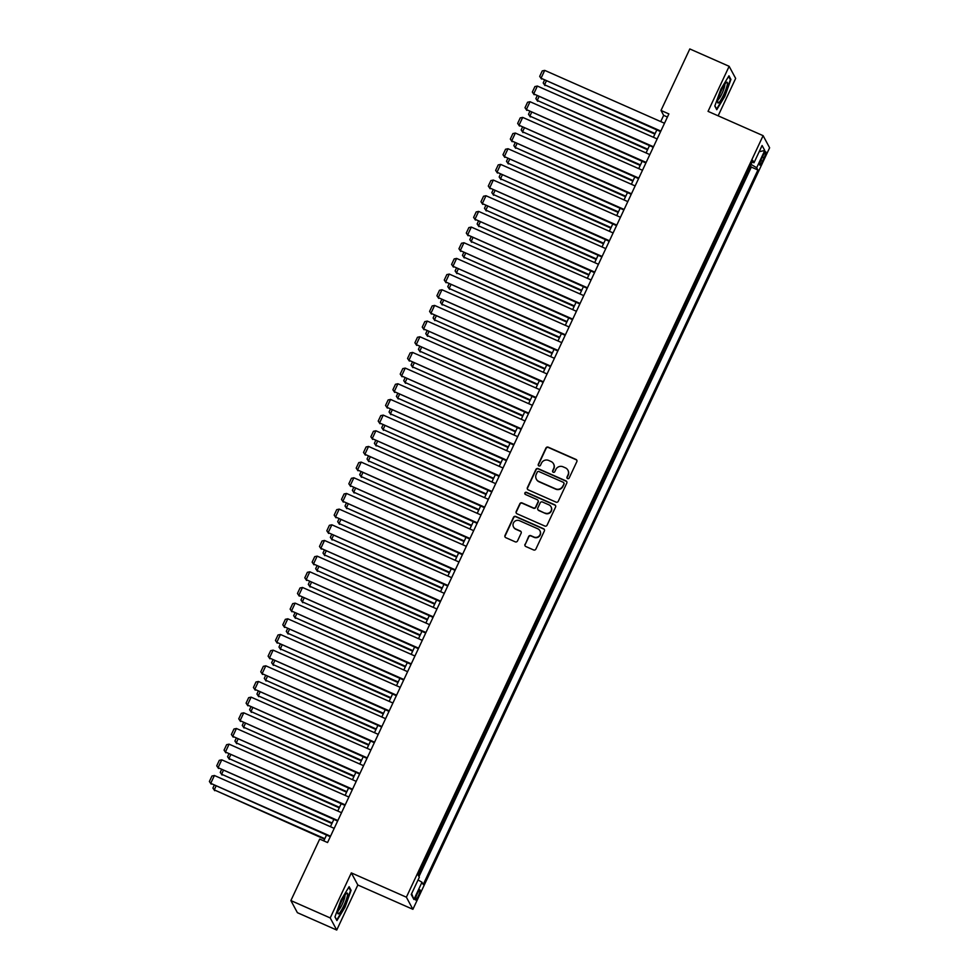 <?xml version="1.0" encoding="UTF-8"?>
<svg xmlns="http://www.w3.org/2000/svg" width="979" height="979" viewBox="0 0 979 979"><rect width="100%" height="100%" fill="white"/><g stroke="black" fill="none" stroke-linecap="round" stroke-linejoin="round"><path stroke-width="1.47" d="M567.587 478.596A1.199 1.175 -28.2 0 0 569.178 477.997L576.827 461.66A1.713 1.677 -28.2 0 0 576.007 459.445L548.216 447.17A1.713 1.677 -28.2 0 0 545.952 448.027L538.291 464.364A1.199 1.175 -28.2 0 0 538.866 465.918A1.199 1.175 -28.2 0 0 540.457 465.319L541.448 463.202A5.482 5.36 -28.2 0 1 548.693 460.46L551.006 461.488A5.482 5.36 -28.2 0 1 553.649 468.586L552.658 470.703A1.199 1.175 -28.2 0 0 553.233 472.257A1.199 1.175 -28.2 0 0 554.812 471.658L555.803 469.541A5.482 5.36 -28.2 0 1 563.047 466.812L565.372 467.827A5.482 5.36 -28.2 0 1 568.004 474.937L567.012 477.042A1.199 1.175 -28.2 0 0 567.587 478.596M418.327 895.956A5.58 0.942 113.8 0 0 420.015 889.801A5.58 0.942 113.8 0 0 417.201 893.851A5.58 0.942 113.8 0 0 415.512 900.007A5.58 0.942 113.8 0 0 418.327 895.956M524.989 544.287A1.713 1.677 -28.2 0 0 525.809 546.515L533.604 549.953A1.713 1.677 -28.2 0 0 535.868 549.097L544.373 530.948A1.713 1.677 -28.2 0 0 543.553 528.733L515.749 516.459A1.713 1.677 -28.2 0 0 513.486 517.316L504.993 535.464A1.713 1.677 -28.2 0 0 505.813 537.679L515.235 541.84A1.713 1.677 -28.2 0 0 517.499 540.983L521.134 533.212A1.713 1.677 -28.2 0 0 520.314 530.997L515.639 528.941A4.577 4.479 -28.2 0 1 514.269 521.783A4.577 4.479 -28.2 0 1 519.494 520.706L537.789 528.782A4.577 4.479 -28.2 0 1 539.16 535.941A4.577 4.479 -28.2 0 1 533.934 537.018L530.887 535.672A1.713 1.677 -28.2 0 0 528.623 536.529L525.16 544.618A1.713 1.677 -28.2 0 0 525.123 545.939M351.326 872.889L330.217 917.935L290.885 900.57L297.396 912.685L336.727 930.05L357.837 885.004L412.893 909.307L406.383 897.192L351.326 872.889L357.837 885.004M718.145 115.816L735.657 78.43L729.147 66.315L708.05 111.361L763.106 135.665L406.383 897.192M729.147 66.315L689.816 48.95L661.009 110.456L663.652 115.363L660.727 121.592M290.885 900.57L319.705 839.076L327.561 842.54L668.877 113.919L661.009 110.456M556.011 502.117A1.713 1.677 -28.2 0 0 558.275 501.26L566.78 483.112A1.713 1.677 -28.2 0 0 565.96 480.897L538.156 468.623A1.713 1.677 -28.2 0 0 535.892 469.479L527.4 487.628A1.713 1.677 -28.2 0 0 528.219 489.855L556.011 502.117M555.582 507.036L547.077 525.185A1.713 1.677 -28.2 0 1 544.813 526.041L517.01 513.767A1.713 1.677 -28.2 0 1 516.19 511.552L519.825 503.781A1.713 1.677 -28.2 0 1 522.088 502.925L533.371 507.905A1.713 1.677 -28.2 0 0 535.635 507.049L538.046 501.897A1.713 1.677 -28.2 0 0 537.226 499.669L525.49 494.493A1.199 1.175 -28.2 0 1 525.123 492.621A1.199 1.175 -28.2 0 1 526.494 492.339L554.75 504.809A1.713 1.677 -28.2 0 1 555.582 507.036M418.376 875.495L419.979 870.918M423.075 864.31L427.321 855.242M430.417 848.634L434.664 839.578M437.76 832.97L442.006 823.902M445.09 817.306L449.337 808.238M452.433 801.63L456.679 792.562M459.775 785.966L464.022 776.898M467.118 770.289L471.364 761.234M474.46 754.625L478.694 745.557M481.79 738.949L486.037 729.893M489.133 723.285L493.379 714.217M496.475 707.621L500.722 698.553M503.818 691.945L508.064 682.877M511.16 676.281L515.395 667.213M518.491 660.605L522.737 651.549M525.833 644.941L530.08 635.873M533.176 629.264L537.422 620.209M540.518 613.6L544.765 604.532M547.861 597.936L552.095 588.868M555.191 582.26L559.437 573.192M562.533 566.596L566.78 557.528M569.876 550.92L574.122 541.864M577.218 535.256L581.465 526.188M584.561 519.58L588.795 510.524M591.891 503.916L596.138 494.848M599.234 488.252L603.48 479.184M606.576 472.576L610.823 463.52M613.919 456.912L618.165 447.844M621.249 441.235L625.495 432.18M628.591 425.571L632.838 416.503M635.934 409.895L640.18 400.839M643.276 394.231L647.523 385.163M650.619 378.567L654.865 369.499M657.949 362.891L662.196 353.835M665.292 347.227L669.538 338.159M672.634 331.551L676.881 322.495M679.977 315.887L684.223 306.819M687.319 300.21L691.566 291.155M694.649 284.546L698.896 275.478M701.992 268.882L706.238 259.814M709.334 253.206L713.581 244.15M716.677 237.542L720.923 228.474M724.019 221.866L728.266 212.81M731.35 206.202L735.596 197.134M738.692 190.526L743.098 181.127M763.008 155.71L761.393 159.161A5.409 0.918 113.8 0 0 759.753 165.121A5.409 0.918 113.8 0 0 762.482 161.192L764.097 157.741A5.409 0.918 113.8 0 0 765.737 151.782A5.409 0.918 113.8 0 0 763.008 155.71M412.893 909.307L769.616 147.78L763.106 135.665M418.057 879.937L421.986 882.238L423.222 884.526L757.917 170.003L756.694 167.715L750.954 164.362M421.986 882.238L413.909 899.468L411.241 894.488L419.318 877.257L418.082 874.969L752.79 160.446L754.014 162.734L762.09 145.504L764.77 150.485L756.694 167.715M418.963 876.597L751.321 167.091L750.722 165.989L746.035 174.862M330.217 917.935L336.727 930.05M656.823 129.95L653.385 137.268M649.481 145.614L646.054 152.932M642.138 161.29L638.712 168.596M634.796 176.954L631.369 184.272M627.453 192.618L624.027 199.936M620.123 208.294L616.684 215.613M612.781 223.958L609.354 231.277M605.438 239.635L602.012 246.953M598.096 255.299L594.669 262.617M590.753 270.975L587.327 278.281M583.423 286.639L579.996 293.957M576.08 302.303L572.654 309.621M568.738 317.979L565.311 325.297M561.395 333.643L557.969 340.961M554.053 349.319L550.626 356.637M546.723 364.983L543.296 372.301M539.38 380.66L535.954 387.965M532.038 396.324L528.611 403.642M524.695 411.988L521.269 419.306M517.353 427.664L513.926 434.982M510.022 443.328L506.596 450.646M502.68 459.004L499.253 466.322M495.337 474.668L491.911 481.986M487.995 490.332L484.568 497.65M480.652 506.008L477.226 513.326M473.322 521.672L469.896 528.99M465.98 537.349L462.553 544.667M458.637 553.013L455.211 560.331M451.295 568.689L447.868 576.007M443.952 584.353L440.526 591.671M436.622 600.017L433.195 607.335M429.279 615.693L425.853 623.011M421.937 631.357L418.51 638.675M414.594 647.033L411.168 654.351M407.264 662.697L403.825 670.015M399.921 678.374L396.495 685.692M392.579 694.038L389.152 701.356M385.236 709.702L381.81 717.02M377.894 725.378L374.467 732.696M370.564 741.042L367.125 748.36M363.221 756.718L359.795 764.036M355.879 772.382L352.452 779.7M348.536 788.058L345.11 795.376M341.194 803.722L337.767 811.04M333.863 819.386L330.425 826.704M326.521 835.063L323.792 840.875M667.421 117.027L663.652 115.363M751.321 167.091L757.917 170.003M751.97 162.196L754.014 162.734M759.19 151.708L764.77 150.485M413.909 899.468L411.633 893.656M720.899 89.089L714.805 106.038L716.763 109.685L724.827 96.383L730.921 79.446L728.963 75.799L720.899 89.089M336.911 920.566L344.975 907.276L351.082 890.327L349.124 886.68L341.059 899.97L334.953 916.919L336.911 920.566M729.991 79.03L730.921 79.446M350.152 889.911L351.082 890.327M567.135 478.241A1.199 1.175 -28.2 0 1 567.184 477.373L568.175 475.256A5.482 5.36 -28.2 0 0 567.979 470.324M553.612 463.985A5.482 5.36 -28.2 0 1 553.82 468.917L552.829 471.034A1.199 1.175 -28.2 0 0 552.78 471.902M576.876 460.338A1.713 1.677 -28.2 0 0 576.178 459.763L548.387 447.501A1.713 1.677 -28.2 0 0 546.123 448.358L538.462 464.695A1.199 1.175 -28.2 0 0 538.413 465.563M566.829 481.79A1.713 1.677 -28.2 0 0 566.131 481.227L538.34 468.953A1.713 1.677 -28.2 0 0 536.076 469.81L527.571 487.958A1.713 1.677 -28.2 0 0 527.522 489.28M563.831 483.846A1.199 1.175 -28.2 0 0 563.243 482.292L538.854 471.523A1.199 1.175 -28.2 0 0 537.263 472.123L536.223 474.362A5.482 5.36 -28.2 0 0 538.854 481.46L555.534 488.827A5.482 5.36 -28.2 0 0 562.778 486.086L564.002 484.177A1.199 1.175 -28.2 0 0 563.88 482.977M536.419 479.294A5.482 5.36 -28.2 0 0 539.037 481.79L538.854 481.46M564.002 484.177L562.962 486.404A5.482 5.36 -28.2 0 1 555.705 489.145L539.037 481.79M538.083 500.563A1.713 1.677 -28.2 0 1 538.217 502.215L535.807 507.367A1.713 1.677 -28.2 0 1 533.543 508.223L522.272 503.255A1.713 1.677 -28.2 0 0 520.008 504.112L516.361 511.87A1.713 1.677 -28.2 0 0 516.325 513.192M555.619 505.702A1.713 1.677 -28.2 0 0 554.934 505.14L526.665 492.67A1.199 1.175 -28.2 0 0 525.038 494.138M545.058 513.057A4.577 4.479 -28.2 0 0 551.03 506.779A4.577 4.479 -28.2 0 0 548.913 504.834L542.476 501.994A1.713 1.677 -28.2 0 0 540.212 502.839L537.789 508.003A1.713 1.677 -28.2 0 0 538.621 510.218L545.242 513.388A4.577 4.479 -28.2 0 0 551.116 506.951M537.924 509.643A1.713 1.677 -28.2 0 0 538.793 510.548L538.621 510.218M545.242 513.388L538.793 510.548M539.992 530.899A4.577 4.479 -28.2 0 1 534.118 537.336L531.059 535.99A1.713 1.677 -28.2 0 0 528.795 536.847L525.16 544.618M513.62 527.155A4.577 4.479 -28.2 0 0 515.811 529.26L515.639 528.941M521.183 531.891A1.713 1.677 -28.2 0 0 520.485 531.328L515.811 529.26M544.422 529.627A1.713 1.677 -28.2 0 0 543.724 529.052L515.933 516.79A1.713 1.677 -28.2 0 0 513.669 517.646L505.164 535.794A1.713 1.677 -28.2 0 0 505.115 537.116M655.122 133.572L544.557 84.769L654.878 134.086M546.258 81.147L544.557 84.769L543.198 82.934L544.422 80.327M544.997 85.589L543.198 82.934M660.837 131.088L541.044 78.222L660.592 131.614M664.508 123.256L544.716 70.378L541.044 78.222L539.686 76.386L542.256 70.904L544.716 70.378M541.485 79.042L539.686 76.386M723.689 94.73A11.344 1.921 113.8 0 0 726.394 82.469A11.344 1.921 113.8 0 0 721.401 90.472A11.344 1.921 113.8 0 0 717.656 102.269A11.344 1.921 113.8 0 0 723.689 94.73M717.974 99.785A8.591 1.456 113.8 0 0 721.976 93.58A8.591 1.456 113.8 0 0 724.778 84.378M728.584 76.423L730.358 79.715L724.448 96.138L716.64 109.024L714.89 105.781M347.41 895.724A11.344 1.921 113.8 0 0 346.554 893.35A11.344 1.921 113.8 0 0 341.781 900.9A11.344 1.921 113.8 0 0 338 911.241A11.344 1.921 113.8 0 0 337.804 913.162A11.344 1.921 113.8 0 0 342.148 908.953A11.344 1.921 113.8 0 0 347.41 895.724M338.122 910.666A8.591 1.456 113.8 0 0 341.769 905.22A8.591 1.456 113.8 0 0 344.828 896.972A8.591 1.456 113.8 0 0 344.926 895.259M336.482 919.77L335.051 916.662M348.744 887.304L350.519 890.596L344.596 907.019L336.788 919.905M647.78 149.236L537.226 100.433L647.535 149.75M538.915 96.811L537.226 100.433L535.856 98.598L537.079 96.003M537.667 101.253L535.856 98.598M640.437 164.913L529.884 116.109L640.193 165.427M531.573 112.487L529.884 116.109L528.513 114.274L529.737 111.667M530.324 116.929L528.513 114.274M633.095 180.577L522.541 131.773L632.862 181.091M524.242 128.151L522.541 131.773L521.183 129.938L522.394 127.343M522.982 132.593L521.183 129.938M625.765 196.241L515.199 147.45L625.52 196.767M516.9 143.815L515.199 147.45L513.84 145.614L515.064 143.007M515.639 148.257L513.84 145.614M653.495 146.764L533.702 93.886L653.25 147.278M657.166 138.932L537.373 86.054L533.702 93.886L532.343 92.05L534.913 86.568L537.373 86.054M534.142 94.706L532.343 92.05M646.152 162.428L526.359 109.55L645.907 162.955M649.823 154.596L530.031 101.718L526.359 109.55L525.001 107.727L527.571 102.244L530.031 101.718M526.8 110.37L525.001 107.727M638.81 178.105L519.029 125.226L638.565 178.619M642.481 170.273L522.688 117.394L519.029 125.226L517.658 123.391L520.228 117.908L522.688 117.394M519.47 126.046L517.658 123.391M631.479 193.769L511.687 140.89L631.235 194.283M635.138 185.937L515.358 133.058L511.687 140.89L510.316 139.067L512.886 133.572L515.358 133.058M512.127 141.71L510.316 139.067M618.422 211.917L507.856 163.114L618.177 212.431M509.557 159.491L507.856 163.114L506.498 161.278L507.722 158.671M508.297 163.934L506.498 161.278M624.137 209.445L504.344 156.567L623.892 209.959M627.808 201.601L508.015 148.735L504.344 156.567L502.986 154.731L505.556 149.249L508.015 148.735M504.785 157.386L502.986 154.731M611.08 227.581L500.526 178.778L610.835 228.107M502.215 175.155L500.526 178.778L499.155 176.954L500.379 174.348M500.967 179.598L499.155 176.954M616.794 225.109L497.002 172.231L616.55 225.623M620.466 217.277L500.673 164.399L497.002 172.231L495.643 170.395L498.213 164.913L500.673 164.399M497.442 173.05L495.643 170.395M603.737 243.257L493.183 194.454L603.492 243.771M494.884 190.832L493.183 194.454L491.813 192.618L493.037 190.012M493.624 195.274L491.813 192.618M609.452 240.773L489.659 187.907L609.207 241.299M613.123 232.941L493.33 180.063L489.659 187.907L488.301 186.071L490.871 180.589L493.33 180.063M490.1 188.714L488.301 186.071M596.407 258.921L485.841 210.118L596.162 259.435M487.542 206.496L485.841 210.118L484.483 208.282L485.694 205.688M486.282 210.938L484.483 208.282M602.109 256.449L482.329 203.571L601.877 256.963M605.781 248.617L485.988 195.739L482.329 203.571L480.958 201.735L483.528 196.253L485.988 195.739M482.769 204.391L480.958 201.735M589.064 274.597L478.498 225.794L588.82 275.111M480.199 222.172L478.498 225.794L477.14 223.958L478.364 221.352M478.939 226.614L477.14 223.958M594.779 272.113L474.986 219.235L594.534 272.639M598.438 264.281L478.658 211.403L474.986 219.235L473.616 217.411L476.186 211.929L478.658 211.403M475.427 220.055L473.616 217.411M581.722 290.261L471.156 241.458L581.477 290.775M472.857 237.836L471.156 241.458L469.798 239.622L471.021 237.028M471.597 242.278L469.798 239.622M587.437 287.789L467.644 234.911L587.192 288.303M591.108 279.957L471.315 227.079L467.644 234.911L466.285 233.075L468.855 227.593L471.315 227.079M468.084 235.731L466.285 233.075M574.379 305.925L463.826 257.122L574.135 306.451M465.514 253.5L463.826 257.122L462.455 255.299L463.679 252.692M464.266 257.942L462.455 255.299M580.094 303.453L460.301 250.575L579.849 303.967M583.765 295.621L463.973 242.743L460.301 250.575L458.943 248.752L461.513 243.257L463.973 242.743M460.742 251.395L458.943 248.752M567.037 321.601L456.483 272.798L566.804 322.115M458.184 269.176L456.483 272.798L455.113 270.963L456.336 268.356M456.924 273.618L455.113 270.963M572.752 319.13L452.959 266.251L572.507 319.643M576.423 311.285L456.63 258.419L452.959 266.251L451.6 264.416L454.17 258.933L456.63 258.419M453.399 267.071L451.6 264.416M565.409 334.794L445.629 281.915L565.177 335.307M569.08 326.962L449.3 274.083L445.629 281.915L444.258 280.08L446.828 274.597L449.3 274.083M446.069 282.735L444.258 280.08M558.079 350.458L438.286 297.592L557.834 350.984M561.738 342.626L441.957 289.747L438.286 297.592L436.915 295.756L439.485 290.273L441.957 289.747M438.727 298.399L436.915 295.756M559.707 337.265L449.141 288.462L559.462 337.792M450.842 284.84L449.141 288.462L447.782 286.639L448.994 284.032M449.581 289.282L447.782 286.639M552.364 352.942L441.798 304.139L552.119 353.456M443.499 300.516L441.798 304.139L440.44 302.303L441.664 299.696M442.239 304.958L440.44 302.303M545.022 368.606L434.456 319.803L544.777 369.12M436.157 316.18L434.456 319.803L433.097 317.967L434.321 315.373M434.896 320.622L433.097 317.967M550.736 366.134L430.944 313.256L550.492 366.648M554.408 358.302L434.615 305.424L430.944 313.256L429.585 311.42L432.155 305.938L434.615 305.424M431.384 314.075L429.585 311.42M537.679 384.282L427.125 335.479L537.434 384.796M428.814 331.857L427.125 335.479L425.755 333.643L426.979 331.037M427.566 336.299L425.755 333.643M543.394 381.798L423.601 328.92L543.149 382.324M547.065 373.966L427.272 321.088L423.601 328.92L422.243 327.096L424.813 321.614L427.272 321.088M424.042 329.739L422.243 327.096M530.337 399.946L419.783 351.143L530.104 400.46M421.484 347.521L419.783 351.143L418.425 349.307L419.636 346.713M420.224 351.963L418.425 349.307M536.051 397.474L416.259 344.596L535.807 397.988M539.723 389.642L419.93 336.764L416.259 344.596L414.9 342.76L417.47 337.278L419.93 336.764M416.699 345.416L414.9 342.76M523.006 415.61L412.44 366.807L522.762 416.136M414.141 363.185L412.44 366.807L411.082 364.983L412.294 362.377M412.881 367.627L411.082 364.983M528.709 413.138L408.928 360.26L528.476 413.652M532.38 405.306L412.6 352.428L408.928 360.26L407.558 358.436L410.128 352.942L412.6 352.428M409.369 361.08L407.558 358.436M515.664 431.286L405.098 382.483L515.419 431.8M406.799 378.861L405.098 382.483L403.74 380.647L404.963 378.041M405.539 383.303L403.74 380.647M521.379 428.814L401.586 375.936L521.134 429.328M525.038 420.97L405.257 368.092L401.586 375.936L400.215 374.1L402.785 368.618L405.257 368.092M402.026 376.756L400.215 374.1M508.321 446.95L397.755 398.147L508.077 447.476M399.456 394.525L397.755 398.147L396.397 396.324L397.621 393.717M398.196 398.967L396.397 396.324M514.036 444.478L394.243 391.6L513.791 444.992M517.707 436.646L397.915 383.768L394.243 391.6L392.885 389.764L395.455 384.282L397.915 383.768M394.684 392.42L392.885 389.764M500.979 462.626L390.425 413.823L500.734 463.14M392.114 410.201L390.425 413.823L389.055 411.988L390.278 409.381M390.866 414.643L389.055 411.988M506.694 460.142L386.901 407.276L506.449 460.668M510.365 452.31L390.572 399.432L386.901 407.276L385.542 405.441L388.112 399.958L390.572 399.432M387.341 408.084L385.542 405.441M493.636 478.29L383.083 429.487L493.404 478.804M384.784 425.865L383.083 429.487L381.724 427.652L382.936 425.057M383.523 430.307L381.724 427.652M499.351 475.818L379.558 422.94L499.106 476.332M503.022 467.986L383.23 415.108L379.558 422.94L378.2 421.105L380.77 415.622L383.23 415.108M379.999 423.76L378.2 421.105M486.306 493.967L375.74 445.164L486.061 494.481M377.441 441.541L375.74 445.164L374.382 443.328L375.593 440.721M376.181 445.983L374.382 443.328M478.964 509.631L368.398 460.828L478.719 510.145M370.099 457.205L368.398 460.828L367.039 458.992L368.263 456.398M368.838 461.647L367.039 458.992M471.621 525.295L361.067 476.492L471.376 525.821M362.756 472.869L361.067 476.492L359.697 474.668L360.921 472.062M361.496 477.311L359.697 474.668M492.009 491.482L372.228 438.604L491.776 492.009M495.68 483.65L375.899 430.772L372.228 438.604L370.857 436.781L373.427 431.298L375.899 430.772M372.669 439.424L370.857 436.781M484.678 507.159L364.886 454.28L484.434 507.673M488.35 499.327L368.557 446.448L364.886 454.28L363.527 452.445L366.085 446.962L368.557 446.448M365.326 455.1L363.527 452.445M477.336 522.823L357.543 469.944L477.091 523.337M481.007 514.991L361.214 462.112L357.543 469.944L356.185 468.121L358.755 462.626L361.214 462.112M357.984 470.764L356.185 468.121M464.279 540.971L353.725 492.168L464.034 541.485M355.414 488.545L353.725 492.168L352.354 490.332L353.578 487.726M354.165 492.988L352.354 490.332M469.993 538.499L350.201 485.621L469.749 539.013M473.665 530.655L353.872 477.776L350.201 485.621L348.842 483.785L351.412 478.303L353.872 477.776M350.641 486.441L348.842 483.785M456.936 556.635L346.382 507.832L456.703 557.161M348.083 504.209L346.382 507.832L345.024 506.008L346.236 503.402M346.823 508.652L345.024 506.008M462.651 554.163L342.858 501.285L462.406 554.677M466.322 546.331L346.529 493.453L342.858 501.285L341.5 499.449L344.07 493.967L346.529 493.453M343.299 502.105L341.5 499.449M449.606 572.311L339.04 523.508L449.361 572.825M340.741 519.886L339.04 523.508L337.682 521.672L338.893 519.066M339.48 524.328L337.682 521.672M455.308 569.827L335.528 516.961L455.076 570.353M458.98 561.995L339.199 509.117L335.528 516.961L334.157 515.125L336.727 509.643L339.199 509.117M335.968 517.769L334.157 515.125M442.263 587.975L331.697 539.172L442.018 588.489M333.398 535.55L331.697 539.172L330.339 537.336L331.563 534.742M332.138 539.992L330.339 537.336M447.978 585.503L328.185 532.625L447.733 586.017M451.649 577.671L331.857 524.793L328.185 532.625L326.827 530.789L329.385 525.307L331.857 524.793M328.626 533.445L326.827 530.789M434.921 603.651L324.367 554.848L434.676 604.165M326.056 551.226L324.367 554.848L322.997 553.013L324.22 550.406M324.795 555.668L322.997 553.013M427.578 619.315L317.025 570.512L427.333 619.829M318.713 566.89L317.025 570.512L315.654 568.677L316.878 566.082M317.465 571.332L315.654 568.677M420.236 634.979L309.682 586.176L420.003 635.506M311.383 582.554L309.682 586.176L308.324 584.353L309.535 581.746M310.123 586.996L308.324 584.353M440.636 601.167L320.843 548.289L440.391 601.693M444.307 593.335L324.514 540.457L320.843 548.289L319.484 546.466L322.054 540.983L324.514 540.457M321.283 549.109L319.484 546.466M433.293 616.843L313.5 563.965L433.048 617.357M436.964 609.011L317.172 556.133L313.5 563.965L312.142 562.13L314.712 556.647L317.172 556.133M313.941 564.785L312.142 562.13M425.951 632.507L306.158 579.629L425.706 633.021M429.622 624.675L309.829 571.797L306.158 579.629L304.799 577.806L307.369 572.311L309.829 571.797M306.598 580.449L304.799 577.806M412.905 650.656L302.34 601.852L412.661 651.17M304.041 598.23L302.34 601.852L300.981 600.017L302.193 597.41M302.78 602.672L300.981 600.017M418.608 648.184L298.828 595.305L418.376 648.698M422.279 640.339L302.499 587.461L298.828 595.305L297.457 593.47L300.027 587.987L302.499 587.461M299.268 596.125L297.457 593.47M405.563 666.32L294.997 617.516L405.318 666.846M296.698 613.894L294.997 617.516L293.639 615.693L294.863 613.087M295.438 618.336L293.639 615.693M411.278 663.848L291.485 610.969L411.033 664.362M414.949 656.016L295.156 603.137L291.485 610.969L290.127 609.134L292.684 603.651L295.156 603.137M291.926 611.789L290.127 609.134M398.22 681.996L287.667 633.193L397.976 682.51M289.356 629.57L287.667 633.193L286.296 631.357L287.52 628.751M288.095 634.013L286.296 631.357M403.935 679.512L284.143 626.646L403.691 680.038M407.607 671.68L287.814 618.801L284.143 626.646L282.784 624.81L285.354 619.328L287.814 618.801M284.583 627.453L282.784 624.81M390.878 697.66L280.324 648.857L390.633 698.174M282.013 645.234L280.324 648.857L278.954 647.021L280.178 644.427M280.765 649.677L278.954 647.021M396.593 695.188L276.8 642.31L396.348 695.702M400.264 687.356L280.471 634.478L276.8 642.31L275.442 640.474L278.012 634.992L280.471 634.478M277.241 643.13L275.442 640.474M383.535 713.336L272.982 664.533L383.303 713.85M274.683 660.911L272.982 664.533L271.624 662.697L272.835 660.091M273.422 665.341L271.624 662.697M389.25 710.852L269.47 657.974L389.006 711.378M392.922 703.02L273.129 650.142L269.47 657.974L268.099 656.15L270.669 650.668L273.129 650.142M269.898 658.794L268.099 656.15M376.205 729L265.639 680.197L375.96 729.514M267.34 676.575L265.639 680.197L264.281 678.361L265.493 675.767M266.08 681.017L264.281 678.361M381.908 726.528L262.127 673.65L381.675 727.042M385.579 718.684L265.798 665.818L262.127 673.65L260.757 671.814L263.327 666.332L265.798 665.818M262.568 674.47L260.757 671.814M368.863 744.664L258.297 695.861L368.618 745.19M259.998 692.239L258.297 695.861L256.939 694.038L258.162 691.431M258.737 696.681L256.939 694.038M374.578 742.192L254.785 689.314L374.333 742.706M378.249 734.36L258.456 681.482L254.785 689.314L253.426 687.491L255.984 681.996L258.456 681.482M255.225 690.134L253.426 687.491M361.52 760.34L250.967 711.537L361.275 760.854M252.655 707.915L250.967 711.537L249.596 709.702L250.82 707.095M251.407 712.357L249.596 709.702M367.235 757.868L247.442 704.99L366.99 758.382M370.906 750.024L251.113 697.146L247.442 704.99L246.084 703.155L248.654 697.672L251.113 697.146M247.883 705.81L246.084 703.155M354.178 776.004L243.624 727.201L353.933 776.531M245.313 723.579L243.624 727.201L242.254 725.378L243.477 722.771M244.065 728.021L242.254 725.378M359.893 773.532L240.1 720.654L359.648 774.046M363.564 765.7L243.771 712.822L240.1 720.654L238.741 718.819L241.311 713.336L243.771 712.822M240.54 721.474L238.741 718.819M346.835 791.681L236.282 742.877L346.603 792.195M237.983 739.255L236.282 742.877L234.923 741.042L236.135 738.435M236.722 743.697L234.923 741.042M352.55 789.196L232.769 736.33L352.305 789.723M356.221 781.364L236.428 728.486L232.769 736.33L231.399 734.495L233.969 729.012L236.428 728.486M233.198 737.138L231.399 734.495M339.505 807.345L228.939 758.541L339.26 807.859M230.64 754.919L228.939 758.541L227.581 756.706L228.792 754.111M229.38 759.361L227.581 756.706M345.208 804.873L225.427 751.994L344.975 805.387M348.879 797.041L229.098 744.162L225.427 751.994L224.056 750.159L226.626 744.676L229.098 744.162M225.868 752.814L224.056 750.159M332.162 823.021L221.597 774.218L331.918 823.535M223.298 770.595L221.597 774.218L220.238 772.382L221.462 769.775M222.037 775.025L220.238 772.382M337.877 820.537L218.084 767.658L337.633 821.063M341.549 812.705L221.756 759.826L218.084 767.658L216.726 765.835L219.296 760.34L221.756 759.826M218.525 768.478L216.726 765.835M324.82 838.685L214.266 789.882L324.575 839.199M215.955 786.259L214.266 789.882L212.896 788.046L214.12 785.452M214.707 790.702L212.896 788.046M330.535 836.213L210.742 783.335L330.29 836.727M334.206 828.369L214.413 775.503L210.742 783.335L209.384 781.499L211.953 776.017L214.413 775.503M211.183 784.155L209.384 781.499M762.408 156.995L764.097 157.741M760.818 160.458L762.482 161.192"/></g></svg>
